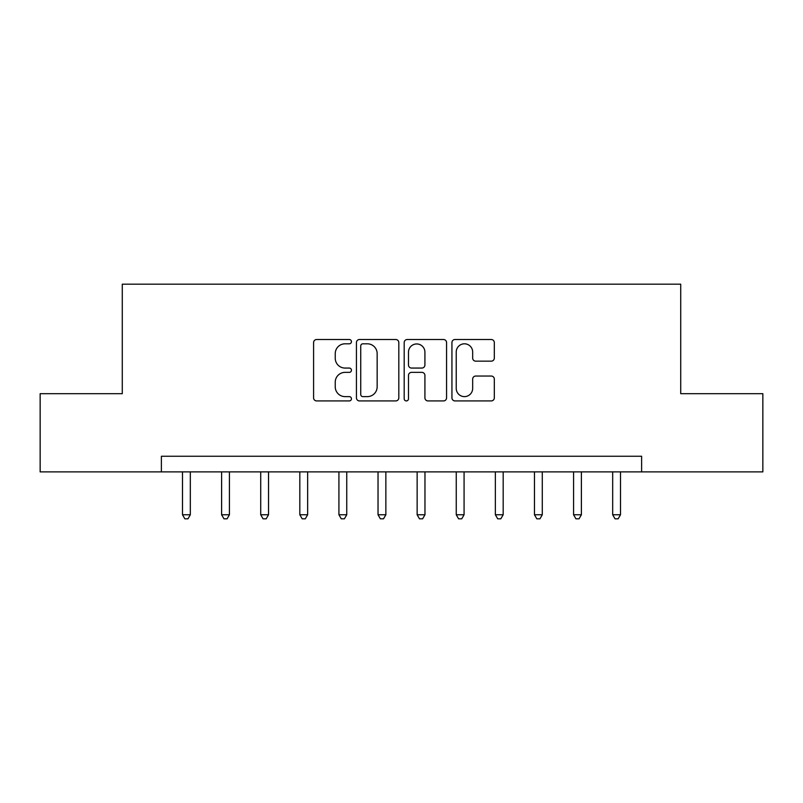 <?xml version="1.0" encoding="UTF-8"?>
<svg xmlns="http://www.w3.org/2000/svg" width="803" height="803" viewBox="0 0 803 803"><rect width="100%" height="100%" fill="white"/><g stroke="black" fill="none" stroke-linecap="round" stroke-linejoin="round"><path stroke-width="1.2" d="M351.443 341.656A2.148 2.148 0 0 0 349.295 339.508L316.663 339.508A3.071 3.071 0 0 0 313.592 342.58L313.592 397.856A3.071 3.071 0 0 0 316.663 400.928L349.295 400.928A2.148 2.148 0 0 0 351.443 398.77A2.148 2.148 0 0 0 349.295 396.622L345.069 396.622A9.827 9.827 0 0 1 335.242 386.795L335.242 382.188A9.827 9.827 0 0 1 345.069 372.361L349.295 372.361A2.148 2.148 0 0 0 351.443 370.213A2.148 2.148 0 0 0 349.295 368.065L345.069 368.065A9.827 9.827 0 0 1 335.242 358.238L335.242 353.631A9.827 9.827 0 0 1 345.069 343.804L349.295 343.804A2.148 2.148 0 0 0 351.443 341.656M491.245 361.159A3.071 3.071 0 0 0 494.317 358.088L494.317 342.58A3.071 3.071 0 0 0 491.245 339.508L455.01 339.508A3.071 3.071 0 0 0 451.938 342.58L451.938 397.856A3.071 3.071 0 0 0 455.01 400.928L491.245 400.928A3.071 3.071 0 0 0 494.317 397.856L494.317 379.116A3.071 3.071 0 0 0 491.245 376.045L475.737 376.045A3.071 3.071 0 0 0 472.666 379.116L472.666 388.411A8.211 8.211 0 0 1 464.455 396.622A8.211 8.211 0 0 1 456.234 388.411L456.234 352.015A8.211 8.211 0 0 1 464.455 343.804A8.211 8.211 0 0 1 472.666 352.015L472.666 358.088A3.071 3.071 0 0 0 475.737 361.159L491.245 361.159M161.383 471.893L40.15 471.893L40.15 393.681L122.277 393.681L122.277 284.182L680.723 284.182L680.723 393.681L762.85 393.681L762.85 471.893L641.617 471.893L641.617 456.255L161.383 456.255L161.383 471.893L641.617 471.893M398.81 342.58A3.071 3.071 0 0 0 395.738 339.508L359.503 339.508A3.071 3.071 0 0 0 356.432 342.58L356.432 397.856A3.071 3.071 0 0 0 359.503 400.928L395.738 400.928A3.071 3.071 0 0 0 398.81 397.856L398.81 342.58M407.262 339.508L443.497 339.508A3.071 3.071 0 0 1 446.568 342.58L446.568 397.856A3.071 3.071 0 0 1 443.497 400.928L427.989 400.928A3.071 3.071 0 0 1 424.917 397.856L424.917 375.433A3.071 3.071 0 0 0 421.846 372.361L411.558 372.361A3.071 3.071 0 0 0 408.486 375.433L408.486 398.77A2.148 2.148 0 0 1 406.338 400.928A2.148 2.148 0 0 1 404.19 398.77L404.19 342.58A3.071 3.071 0 0 1 407.262 339.508M362.886 343.804A2.148 2.148 0 0 0 360.738 345.952L360.738 394.474A2.148 2.148 0 0 0 362.886 396.622L367.332 396.622A9.827 9.827 0 0 0 377.159 386.795L377.159 353.631A9.827 9.827 0 0 0 367.332 343.804L362.886 343.804M424.917 352.176A8.211 8.211 0 0 0 416.697 343.955A8.211 8.211 0 0 0 408.486 352.176L408.486 364.994A3.071 3.071 0 0 0 411.558 368.065L421.846 368.065A3.071 3.071 0 0 0 424.917 364.994L424.917 352.176M182.502 471.893L182.502 514.753L190.321 514.753L190.321 471.893M190.321 514.753L187.972 518.818L184.851 518.818L182.502 514.753M221.608 471.893L221.608 514.753L229.427 514.753L229.427 471.893M229.427 514.753L227.078 518.818L223.957 518.818L221.608 514.753M260.714 471.893L260.714 514.753L268.533 514.753L268.533 471.893M268.533 514.753L266.184 518.818L263.063 518.818L260.714 514.753M299.82 471.893L299.82 514.753L307.639 514.753L307.639 471.893M307.639 514.753L305.301 518.818L302.169 518.818L299.82 514.753M338.926 471.893L338.926 514.753L346.745 514.753L346.745 471.893M346.745 514.753L344.407 518.818L341.275 518.818L338.926 514.753M378.032 471.893L378.032 514.753L385.862 514.753L385.862 471.893M385.862 514.753L383.513 518.818L380.381 518.818L378.032 514.753M417.138 471.893L417.138 514.753L424.968 514.753L424.968 471.893M424.968 514.753L422.619 518.818L419.487 518.818L417.138 514.753M456.255 471.893L456.255 514.753L464.074 514.753L464.074 471.893M464.074 514.753L461.725 518.818L458.593 518.818L456.255 514.753M495.361 471.893L495.361 514.753L503.18 514.753L503.18 471.893M503.18 514.753L500.831 518.818L497.699 518.818L495.361 514.753M534.467 471.893L534.467 514.753L542.286 514.753L542.286 471.893M542.286 514.753L539.937 518.818L536.816 518.818L534.467 514.753M573.573 471.893L573.573 514.753L581.392 514.753L581.392 471.893M581.392 514.753L579.043 518.818L575.922 518.818L573.573 514.753M612.679 471.893L612.679 514.753L620.498 514.753L620.498 471.893M620.498 514.753L618.149 518.818L615.028 518.818L612.679 514.753"/></g></svg>
